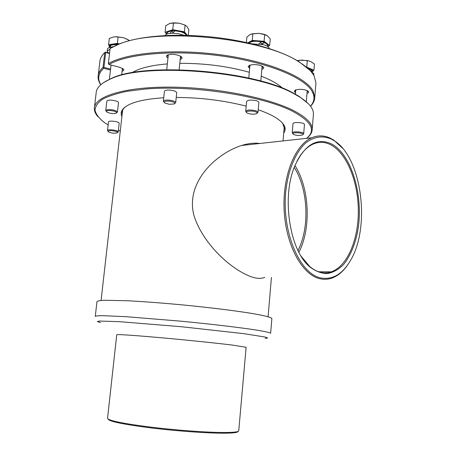 <?xml version="1.0" encoding="UTF-8"?>
<svg xmlns="http://www.w3.org/2000/svg" width="456" height="456" viewBox="0 0 456 456"><rect width="100%" height="100%" fill="white"/><g stroke="black" fill="none" stroke-linecap="round" stroke-linejoin="round"><path stroke-width="0.68" d="M271.861 318.664L271.879 318.453C271.006 317.29 264.725 315.683 253.04 313.631C236.345 310.855 210.45 307.623 183.187 304.967C162.342 303.006 143.862 301.61 127.754 300.766L104.521 300.27C99.904 300.498 97.384 300.949 96.963 301.61L95.293 316.276M237.952 431.456C237.838 432.573 233.107 433.154 223.753 433.2C207.121 433.246 176.164 431.011 150.343 427.836C123.137 424.314 109.092 421.424 108.197 419.161M246.12 347.284L232.36 345.078C215.865 343.037 184.8 339.84 158.876 337.543C131.55 335.166 117.505 334.237 116.736 334.767L107.548 418.26C108.021 420.495 122.054 423.407 149.665 426.993C175.885 430.23 207.514 432.533 224.437 432.499C233.535 432.465 238.3 431.929 238.739 430.892L238.756 430.686M312.189 72.099L312.48 70.56C311.858 69.5 310.194 68.645 307.481 67.99M312.109 71.273L310.747 71.079M310.65 71.176L311.596 70.064L307.783 68.269M312.645 71.028L312.502 70.281L310.376 68.639L307.059 67.613M312.571 71.501L313.95 70.264L306.369 67.015M310.952 61.623L307.657 60.585L310.952 61.623L314.452 64.085L313.95 70.264M308.017 60.83L307.287 60.779L306.774 67.009M307.287 60.779L301.912 60.044L297.34 60.694M307.657 60.585L299.803 60.203M297.238 60.631L299.911 60.158M186.766 35.357C185.13 32.467 180.622 30.9 173.24 30.66C169.016 30.865 166.754 31.8 166.451 33.453L166.622 34.24M186.225 35.34C185.056 32.906 181.3 31.418 174.95 30.888L172.396 33.22M172.328 33.22L173.126 32.279L171.997 30.962C168.851 31.333 167.187 32.182 166.999 33.516L166.936 34.114M186.829 35.357L186.299 34.092C184.942 32.598 182.371 31.492 178.581 30.769L173.269 30.358L168.891 31.025L166.469 33.294M187.353 35.374L184.406 31.795L172.738 29.731L165.083 32.296L166.503 33.909M184.406 31.795L185.102 25.131L187.074 26.596L188.847 29.771L188.265 35.397M185.102 25.131L179.373 23.216L173.451 23.051L172.738 29.731M173.451 23.051L169.695 23.501L165.796 25.678L165.083 32.296M170.196 23.341L174.072 22.811L179.373 23.216M309.464 69.928L298.988 61.691C290.119 56.179 278.314 51.237 263.568 46.871L263.568 46.871C234.623 38.68 204.157 34.838 172.151 35.34L172.151 35.34C149.255 36.052 131.322 39.034 118.343 44.295L110.118 48.513L108.357 63.606L108.973 64.507L119.221 67.146L122.909 68.674C124.328 69.802 124.055 70.663 122.083 71.25M122.214 70.116L123.08 68.805M109.531 53.523L105.684 52.508L103.934 67.391L110.569 69.084M103.934 67.391L103.432 67.762L103.01 67.414L104.76 52.537L105.262 52.166L105.684 52.508M110.46 70.042L103.626 68.303L103.432 67.762M103.626 68.303C98.222 73.439 97.288 78.894 100.822 84.674M310.439 106.117C314.458 101.773 315.05 96.94 312.223 91.616C304.939 77.811 268.094 62.335 221.228 55.945C174.403 49.51 127.247 53.728 108.973 64.507M167.962 58.054L166.936 57.279C166.126 56.356 166.394 55.592 167.734 54.976C172.191 53.819 176.58 54.304 180.895 56.43C182.594 57.712 182.36 58.733 180.2 59.497M249.666 68.383L248.172 66.758L249.369 65.373C253.781 64.074 258.159 64.404 262.502 66.365C264.189 67.573 263.973 68.582 261.841 69.397M295.573 92.665L294.291 91.679L295.078 90.14C299.313 88.852 303.531 89.102 307.743 90.892C309.151 91.884 308.9 92.728 306.991 93.423M131.869 72.772C139.108 68.257 150.936 65.305 167.335 63.914M179.801 63.35C204.248 63.196 227.419 66.166 249.312 72.27M261.231 76.209C271.063 79.999 278.183 84.007 282.589 88.242M108.357 63.606C126.711 52.702 174.209 48.416 221.394 54.908C268.612 61.343 305.714 76.978 313.004 90.909L314.777 97.288C314.708 100.508 313.289 103.483 310.519 106.219M100.725 84.753C98.838 81.96 97.966 79.179 98.108 76.426C98.291 73.268 99.927 70.264 103.01 67.414M104.76 52.537C101.665 55.541 100.018 58.704 99.813 62.022L98.251 75.246M315.808 84.388L315.934 82.832L314.195 76.141C311.796 71.541 306.922 66.935 299.575 62.312C263.91 37.477 154.926 26.984 117.625 44.796L110.118 48.513M105.262 52.166L109.582 53.078M295.072 90.145L295.066 90.978L295.665 91.553M307.082 92.311L307.897 90.995M249.238 65.436L249.016 65.995L249.78 67.157M261.949 68.178L262.924 67.049L262.798 66.57M167.574 55.045L167.341 55.609L168.093 56.823M180.331 58.265L181.323 57.154L181.203 56.652M311.875 71.923L312.121 71.068M313.848 74.334L313.682 73.484L310.906 71.467M262.342 43.656L260.04 42.932M268.071 45.475L266.88 43.417L264.075 41.296L264.668 34.662L267.547 35.944L270.237 38.937L269.65 45.509L267.729 46.518L268.065 45.6C267.98 44.221 266.367 43.035 263.22 42.049C256.591 40.516 251.649 40.818 248.389 42.949M267.501 45.725L267.518 45.566C267.49 44.488 266.384 43.508 264.201 42.63L261.59 44.232M258.808 43.81L261.544 41.844C255.691 40.823 251.473 41.228 248.896 43.069M269.65 45.509L266.88 43.417L263.249 41.747L258.164 40.84C254.294 40.595 251.324 41 249.255 42.049L248.195 42.91M264.075 41.296L252.253 40.384L247.847 42.83M264.668 34.662L258.843 33.334L252.863 33.75L252.253 40.384M252.863 33.75L249.945 34.588L246.895 37.136L246.4 42.511M251.284 34.006L258.843 33.334L263.921 34.246L266.412 35.232M113.305 46.626L108.209 47.96L107.451 49.174L107.234 51.021M107.89 52.634L107.217 51.157L110.056 49.06M292.205 132.941L292.969 123.77C292.655 121.877 303.388 122.271 304.351 124.192L304.448 124.573M163.368 101.221L164.416 91.36C164.582 90.533 165.944 90.094 168.498 90.037C173.263 90.277 176.01 91.16 176.74 92.699L176.728 92.779M245.721 111.27L246.622 101.483C247.716 99.972 250.806 99.682 255.901 100.611C257.817 101.135 258.808 101.745 258.871 102.44L258.865 102.52M119.17 123.354L119.176 123.302C119.54 121.552 108.3 120.145 108.482 121.974L107.485 130.564M118.486 102.742L118.497 102.68C118.902 100.953 109.218 99.209 107.234 100.662L106.841 101.192L105.758 110.512M306.483 138.356C316.293 130.57 311.653 121.547 292.558 111.275C262.645 95.851 193.116 84.97 145.578 89L127.258 91.268C116.753 93.429 108.46 96.119 102.378 99.34C97.641 102.782 95.19 106.47 95.025 110.409C96.102 114.405 99.14 118.395 104.133 122.368L108.129 124.995M118.389 130.239L120.27 131.054M121.912 116.582C119.677 111.748 122.596 107.53 130.655 103.917C138.202 100.713 149.226 98.673 163.732 97.789M176.244 97.441C200.794 97.59 224.113 100.491 246.194 106.14M258.216 109.759C265.717 112.353 271.719 115.077 276.222 117.933C284.55 123.433 287.046 128.467 283.717 133.032M103.369 82.724L111.606 78.301C145.185 61.811 255.217 70.777 294.052 93.474L299.09 96.353L308.347 103.706M313.329 115.3L313.443 113.903C313.506 108.517 308.923 102.885 299.7 97.014L294.627 94.118C255.554 71.296 144.62 62.25 110.859 78.831C101.329 82.895 96.427 87.615 96.153 92.978L94.472 107.194M97.943 116.713C95.435 113.857 94.232 111.03 94.346 108.237C94.546 96.535 123.747 86.976 169.347 87.119C214.856 87.199 267.923 97.544 293.259 110.443C305.93 116.97 312.252 123.228 312.217 129.219C312.16 132.422 310.422 135.329 306.985 137.946M283.9 130.878L284.476 128.307L282.606 123.308L281.831 122.345M125.89 106.459C123.388 108.391 122.094 110.455 121.991 112.66L122.157 114.416M106.419 111.481L105.752 110.569L107.371 109.685C112.558 109.474 115.909 110.261 117.426 112.051L116.536 112.871M115.151 113.459L116.052 113.225C118.828 112.233 111.555 109.913 107.833 110.62C106.351 110.905 106.043 111.389 106.903 112.068C109.189 113.248 111.937 113.715 115.151 113.459M108.1 131.436L107.485 130.61C107.291 128.871 118.412 130.216 118.195 131.904L117.386 132.667M117.437 132.491C117.608 130.997 107.73 129.846 108.095 131.402L108.465 131.881C111.275 133.146 114.131 133.5 117.021 132.935L117.437 132.491M110.192 47.082L111.087 45.098L117.979 44.443M110.004 45.913L109.731 47.219L110.004 45.913L110.608 46.073M118.896 44.072L112.963 44.038L109.981 45.064L109.297 46.295M117.625 44.796L118.343 44.295C114.359 43.93 111.555 44.283 109.947 45.349L109.28 46.415L109.537 47.287M129.116 40.744L128.478 39.911L123.399 37.671L116.234 36.816L113.795 36.925L116.44 36.731L123.399 37.671L127.731 39.49M128.478 39.911L128.358 40.949M113.795 36.925L109.315 38.424L108.585 44.688L109.286 46.392M118.11 37.073L117.38 43.383L108.585 44.688M119.312 43.907L117.38 43.383M247.511 113.202C250.766 114.331 253.758 114.49 256.506 113.698C257.452 113.202 257.309 112.638 256.078 112.011C252.499 110.198 243.84 111.116 247.038 112.951L247.511 113.202M246.439 112.273L245.716 111.355C246.804 109.902 249.899 109.634 255.001 110.551L256.785 111.161L257.988 112.319L257.064 113.259M269.336 48.644C269.08 47.133 267.222 45.839 263.756 44.762L252.117 43.822M261.972 44.312L264.201 42.63M184.099 35.3L178.552 33.704L172.374 33.22C168.327 33.385 165.802 34.189 164.793 35.625M171.997 30.962L169.871 33.413M169.193 104.281L174.175 103.991C175.577 102.891 174.089 101.956 169.717 101.186C165.043 100.907 163.368 101.494 164.679 102.959L169.193 104.281M164.075 102.247L163.356 101.295C163.522 100.502 164.884 100.081 167.437 100.035L169.837 100.183C173.451 100.719 175.406 101.534 175.702 102.634L174.762 103.546M292.963 133.522L293.362 134.383C296.377 135.58 299.392 135.774 302.408 134.97L302.795 134.685C304.346 133.101 293.943 131.869 292.963 133.522M292.883 133.847L292.302 132.724C293.14 131.157 302.738 131.778 303.593 133.46L303.582 134.058M264.782 277.339C262.058 278.525 258.603 278.662 254.408 277.738C235.005 272.659 203.57 246.109 193.965 215.523C185.045 182.012 216.566 153.324 241.663 145.464C248.246 143.406 254.283 142.745 259.777 143.475M294.262 167.432C308.21 189.194 309.909 227.624 298.002 250.486M320.448 277.858C332.492 280.172 342.593 274.227 350.761 260.011C370.585 226.735 361.796 157.896 334.516 140.921L331.119 138.972C322.523 135.364 314.116 136.629 305.913 142.774C295.488 152.144 287.787 170.675 285.638 192.825C282.087 232.742 299.774 273.457 320.448 277.858M330.765 143.577C351.091 153.301 363.54 194.53 358.074 229.015C355.458 243.806 350.63 255.628 343.596 264.486C338.665 269.416 333.302 272.454 327.511 273.6C321.611 273.543 315.808 271.377 310.108 267.108C289.44 250.88 281.09 195.681 295.34 164.764C304.956 144.734 316.76 137.672 330.765 143.577M347.706 264.862C343.015 271.702 337.594 276.165 331.461 278.251C327.619 279.5 323.697 279.642 319.69 278.667C302.237 274.666 286.151 245.704 284.202 211.276C282.133 176.865 294.758 144.928 311.716 137.78C318.009 135.101 324.267 135.267 330.492 138.265L333.929 140.237L342.627 148.285M294.986 165.602C309.59 188.271 311.357 228.416 298.885 252.231M301.296 256.454L309.601 266.35C313.027 269.319 316.555 271.274 320.186 272.221C323.925 273.167 327.59 273.047 331.176 271.867C347.415 266.395 358.667 239.314 358.33 210.079C358.08 180.85 346.309 152.247 330.019 144.427C324.438 141.799 318.841 141.668 313.226 144.033C306.962 146.809 301.558 152.515 297.016 161.139M271.879 318.453L270.625 333.279C269.724 332.441 263.403 331.13 251.666 329.346C234.891 326.918 208.911 323.897 181.568 321.241L126.021 316.686L102.788 315.672C98.182 315.7 95.68 315.94 95.281 316.396M265.073 338.437L267.661 337.981L264.993 337.001L243.441 333.61L181.089 326.701L119.603 321.685L99.322 321.047L97.35 321.583L100.616 322.603M246.126 347.227L238.739 430.892M295.807 89.849L295.442 94.221M307.219 90.607L306.307 101.796M168.31 54.771L166.719 69.7M180.542 56.213L179.134 69.728M314.777 97.288L315.934 82.832M298.988 61.691L299.575 62.312M313.762 75.365L313.859 74.168M268.088 45.304L268.065 45.6M249.968 65.134L248.776 78.084M262.132 66.154L260.792 81.06M313.443 113.903L312.217 129.219M121.991 112.66L122.083 111.862M111.606 78.301L110.859 78.831M299.09 96.353L299.7 97.014M118.497 102.68L117.426 112.051M119.176 123.302L118.195 131.932M111.042 65.037L109.366 79.469M122.413 68.354L121.655 74.989M258.871 102.44L257.988 112.319M176.74 92.699L175.702 102.634M302.841 134.623L303.132 134.389M304.454 124.499L303.696 133.756M268.088 316.72L271.428 277.43M283.045 140.927L284.265 126.614M101.078 300.447L122.635 110.181M311.716 137.78L241.663 145.464M331.176 271.867L318.664 271.765M309.601 266.35L310.108 267.108M334.516 140.921L333.929 140.237M312.046 72.019L312.121 71.136M267.45 46.33L267.518 45.566"/></g></svg>
